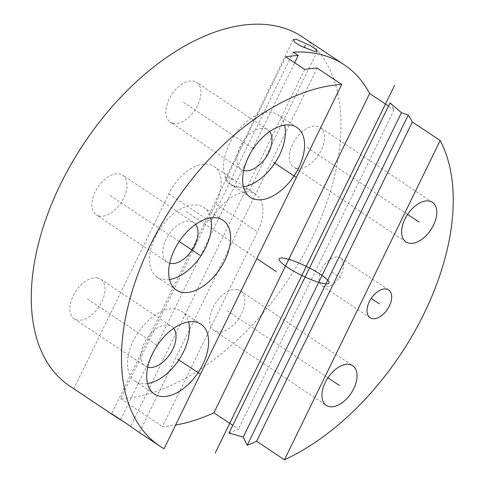 <?xml version="1.0" encoding="UTF-8"?>
<svg xmlns="http://www.w3.org/2000/svg" width="484" height="484" viewBox="0 0 484 484"><rect width="100%" height="100%" fill="white"/><g stroke="black" fill="none" stroke-linecap="round" stroke-linejoin="round"><path stroke-width="0.36" stroke-dasharray="2.42 1.81" d="M69.763 386.087A209.784 122.761 123.7 0 0 73.852 388.616L168.819 193.903A39.113 22.887 -56.3 0 1 213.946 166.411A39.113 22.887 -56.3 0 1 215.689 204.012L120.716 398.725A209.784 122.761 123.7 0 0 310.014 242.266A209.784 122.761 123.7 0 0 302.482 36.972M99.166 216.033A23.825 13.939 -56.3 0 1 96.219 214.805A23.825 13.939 -56.3 0 1 96.413 189.54A23.825 13.939 -56.3 0 1 119.699 173.931A23.825 13.939 -56.3 0 1 122.646 175.16A23.825 13.939 -56.3 0 1 122.452 200.424A23.825 13.939 -56.3 0 1 99.166 216.033M173.133 123.269A23.825 13.939 -56.3 0 1 170.186 122.035A23.825 13.939 -56.3 0 1 170.38 96.776A23.825 13.939 -56.3 0 1 193.673 81.161A23.825 13.939 -56.3 0 1 196.619 82.389A23.825 13.939 -56.3 0 1 196.425 107.654A23.825 13.939 -56.3 0 1 173.133 123.269M97.707 277.913A23.825 13.939 123.7 0 0 74.421 293.522A23.825 13.939 123.7 0 0 74.227 318.787A23.825 13.939 123.7 0 0 77.174 320.021A23.825 13.939 123.7 0 0 100.46 304.406A23.825 13.939 123.7 0 0 100.654 279.141A23.825 13.939 123.7 0 0 97.707 277.913M296.656 168.347A23.825 13.939 -56.3 0 1 293.709 167.113A23.825 13.939 -56.3 0 1 293.903 141.848A23.825 13.939 -56.3 0 1 317.189 126.239A23.825 13.939 -56.3 0 1 320.136 127.467A23.825 13.939 -56.3 0 1 319.942 152.732A23.825 13.939 -56.3 0 1 296.656 168.347M237.493 289.638A23.825 13.939 123.7 0 0 214.206 305.253A23.825 13.939 123.7 0 0 214.013 330.511A23.825 13.939 123.7 0 0 216.959 331.746A23.825 13.939 123.7 0 0 240.245 316.131A23.825 13.939 123.7 0 0 240.439 290.866A23.825 13.939 123.7 0 0 237.493 289.638M120.577 419.664L294.647 62.769M293.274 52.157L210.564 221.732A39.113 22.887 123.7 0 1 255.691 194.241A39.113 22.887 123.7 0 1 257.434 231.842L162.461 426.555A209.784 122.761 123.7 0 0 175.625 425.037M73.852 388.616L120.54 419.737M317.123 68.05L139.446 432.339L164.058 448.747M285.76 56.846L111.689 413.741M228.986 433.107A209.784 122.761 123.7 0 0 238.388 429.096L232.768 425.351M120.716 398.725L162.461 426.555M135.357 429.81A209.784 122.761 123.7 0 0 139.446 432.339M388.489 106.069L394.109 109.814A209.784 122.761 123.7 0 0 390.037 102.898M324.165 286.619A16.71 9.777 -56.3 0 1 322.102 285.76A16.71 9.777 -56.3 0 1 322.235 268.033A16.71 9.777 -56.3 0 1 338.576 257.083A16.71 9.777 -56.3 0 1 340.639 257.948A16.71 9.777 -56.3 0 1 340.506 275.668A16.71 9.777 -56.3 0 1 324.165 286.619M394.109 109.814L238.388 429.096M228.884 177.574L225.532 178.445L226.464 181.815L231.769 185.505L249.569 190.17L235.938 181.077L228.884 177.574M304.666 69.448L130.595 426.344M169.497 279.54A41.957 24.551 -56.3 0 1 162.364 279.401A41.957 24.551 -56.3 0 1 157.173 277.235A41.957 24.551 -56.3 0 1 157.518 232.737A41.957 24.551 -56.3 0 1 198.531 205.24A41.957 24.551 -56.3 0 1 203.722 207.412A41.957 24.551 -56.3 0 1 210.588 217.897M169.709 263.26A23.825 13.939 -56.3 0 1 167.234 262.147A23.825 13.939 -56.3 0 1 167.428 236.882A23.825 13.939 -56.3 0 1 190.714 221.267A23.825 13.939 -56.3 0 1 193.661 222.501A23.825 13.939 -56.3 0 1 195.645 224.352M243.47 186.77A41.957 24.551 -56.3 0 1 236.331 186.63A41.957 24.551 -56.3 0 1 231.146 184.464A41.957 24.551 -56.3 0 1 231.485 139.973A41.957 24.551 -56.3 0 1 272.504 112.476A41.957 24.551 -56.3 0 1 277.689 114.641A41.957 24.551 -56.3 0 1 284.556 125.132M243.682 170.489A23.825 13.939 -56.3 0 1 241.201 169.376A23.825 13.939 -56.3 0 1 241.395 144.111A23.825 13.939 -56.3 0 1 264.688 128.502A23.825 13.939 -56.3 0 1 267.634 129.73A23.825 13.939 -56.3 0 1 269.612 131.588M147.505 383.522A41.957 24.551 -56.3 0 1 140.372 383.382A41.957 24.551 -56.3 0 1 135.181 381.217A41.957 24.551 -56.3 0 1 135.526 336.719A41.957 24.551 -56.3 0 1 176.539 309.222A41.957 24.551 -56.3 0 1 181.73 311.394A41.957 24.551 -56.3 0 1 188.597 321.878M173.653 328.334A23.825 13.939 123.7 0 0 171.669 326.482A23.825 13.939 123.7 0 0 168.722 325.248A23.825 13.939 123.7 0 0 145.436 340.863A23.825 13.939 123.7 0 0 145.242 366.128A23.825 13.939 123.7 0 0 147.717 367.241M186.122 211.526L256.786 258.631M179.213 241.498L109.432 194.985M183.406 102.215L253.18 148.727L183.406 102.215M87.441 298.967L157.221 345.479L87.441 298.967M407.601 214.406L306.923 147.293M227.226 310.692L327.904 377.804M340.966 278.246L331.371 271.851M236.277 186.909L236.882 185.668M168.819 193.903L210.564 221.732M215.689 204.012L257.434 231.842M405.985 241.958L293.709 167.113M432.418 202.312L320.136 127.467M214.013 330.511L326.295 405.362M240.439 290.866L352.721 365.716M370.085 317.74L322.102 285.76M388.622 289.934L340.639 257.948M213.946 166.411L235.938 181.077M249.532 190.133L255.691 194.241M293.256 39.597L225.532 178.445M317.286 51.316L249.562 190.17M176.37 290.025L157.173 277.235M222.912 220.202L203.722 207.412M167.234 262.147L96.219 214.805M193.661 222.501L122.646 175.16M250.337 197.26L231.146 184.464M296.88 127.437L277.689 114.641M241.201 169.376L170.186 122.035M267.634 129.73L196.619 82.389M154.378 394.006L135.181 381.217M200.921 324.183L181.73 311.394M74.227 318.787L145.242 366.128M100.654 279.141L171.669 326.482"/><path stroke-width="0.73" d="M388.489 106.069L369.637 93.503A209.784 122.761 123.7 0 0 344.227 64.795L302.482 36.972A209.784 122.761 123.7 0 0 83.974 143.433A209.784 122.761 123.7 0 0 69.763 386.087L116.45 417.208A209.784 122.761 123.7 0 0 120.54 419.737L120.577 419.664M294.647 62.769L298.217 55.448A209.784 122.761 123.7 0 0 285.76 56.846L304.666 69.448A209.784 122.761 123.7 0 1 317.123 68.05L341.734 84.458A209.784 122.761 123.7 0 0 152.436 240.917A209.784 122.761 123.7 0 0 159.968 446.218A209.784 122.761 123.7 0 0 164.058 448.747L341.734 84.458M344.227 64.795A209.784 122.761 123.7 0 0 293.274 52.157L298.217 55.448M159.968 446.218L135.357 429.81A209.784 122.761 123.7 0 1 130.595 426.344L111.689 413.741A209.784 122.761 123.7 0 0 116.45 417.208M247.221 445.262L243.24 437.064L228.986 433.107L390.037 102.898L401.448 112.693L408.272 115.053L247.221 445.262A209.784 122.761 123.7 0 0 256.623 441.251L284.453 459.8A209.784 122.761 123.7 0 0 440.174 140.523L284.453 459.8M175.625 425.037A209.784 122.761 123.7 0 0 213.916 412.779L232.768 425.351M440.174 140.523L412.344 121.968A209.784 122.761 123.7 0 0 408.272 115.053M296.317 39.307L310.02 45.46L315.58 49.168L317.286 51.316L314.358 51.334L300.322 45.865L294.762 42.156L293.256 39.597L296.317 39.307M412.344 121.968L256.623 441.251M408.932 243.192A23.825 13.939 -56.3 0 1 405.985 241.958A23.825 13.939 -56.3 0 1 406.179 216.699A23.825 13.939 -56.3 0 1 429.471 201.084A23.825 13.939 -56.3 0 1 432.418 202.312A23.825 13.939 -56.3 0 1 432.224 227.577A23.825 13.939 -56.3 0 1 408.932 243.192M349.775 364.482A23.825 13.939 123.7 0 0 326.488 380.097A23.825 13.939 123.7 0 0 326.295 405.362A23.825 13.939 123.7 0 0 329.235 406.59A23.825 13.939 123.7 0 0 352.527 390.975A23.825 13.939 123.7 0 0 352.721 365.716A23.825 13.939 123.7 0 0 349.775 364.482M372.148 318.605A16.71 9.777 -56.3 0 1 370.085 317.74A16.71 9.777 -56.3 0 1 370.218 300.019A16.71 9.777 -56.3 0 1 386.559 289.069A16.71 9.777 -56.3 0 1 388.622 289.934A16.71 9.777 -56.3 0 1 388.489 307.655A16.71 9.777 -56.3 0 1 372.148 318.605M401.448 112.693L243.24 437.064M369.637 93.503L213.916 412.779M181.554 292.197A41.957 24.551 -56.3 0 1 176.37 290.025A41.957 24.551 -56.3 0 1 176.708 245.533A41.957 24.551 -56.3 0 1 217.727 218.036A41.957 24.551 -56.3 0 1 222.912 220.202A41.957 24.551 -56.3 0 1 222.573 264.7A41.957 24.551 -56.3 0 1 181.554 292.197M255.528 199.426A41.957 24.551 -56.3 0 1 250.337 197.26A41.957 24.551 -56.3 0 1 250.682 152.762A41.957 24.551 -56.3 0 1 291.695 125.265A41.957 24.551 -56.3 0 1 296.88 127.437A41.957 24.551 -56.3 0 1 296.541 171.929A41.957 24.551 -56.3 0 1 255.528 199.426M159.563 396.178A41.957 24.551 -56.3 0 1 154.378 394.006A41.957 24.551 -56.3 0 1 154.717 349.515A41.957 24.551 -56.3 0 1 195.736 322.017A41.957 24.551 -56.3 0 1 200.921 324.183A41.957 24.551 -56.3 0 1 200.582 368.681A41.957 24.551 -56.3 0 1 159.563 396.178M210.588 217.897A41.957 24.551 -56.3 0 1 200.878 255.939A41.957 24.551 -56.3 0 1 169.497 279.54M195.645 224.352A23.825 13.939 -56.3 0 1 192.263 249.72A23.825 13.939 -56.3 0 1 170.18 263.375A23.825 13.939 -56.3 0 1 169.709 263.26M284.556 125.132A41.957 24.551 -56.3 0 1 274.845 163.168A41.957 24.551 -56.3 0 1 243.47 186.77M269.612 131.588A23.825 13.939 -56.3 0 1 266.236 156.955A23.825 13.939 -56.3 0 1 244.148 170.604A23.825 13.939 -56.3 0 1 243.682 170.489M188.597 321.878A41.957 24.551 -56.3 0 1 178.886 359.921A41.957 24.551 -56.3 0 1 147.505 383.522M147.717 367.241A23.825 13.939 123.7 0 0 148.189 367.356A23.825 13.939 123.7 0 0 170.271 353.707A23.825 13.939 123.7 0 0 173.653 328.334M256.786 258.631L276.328 271.657M394.521 85.462L215.223 453.078M199.638 255.116L179.213 241.498M273.611 162.346L295.682 177.059M177.646 359.098L199.723 373.811M419.198 222.138L407.601 214.406M327.904 377.804L339.508 385.536M379.353 303.837L371.216 298.41L379.353 303.837M320.68 274.519A27.733 5.058 -154 0 1 322.774 283.412A27.733 5.058 -154 0 1 287.448 267.349A27.733 5.058 -154 0 1 285.348 258.462A27.733 5.058 -154 0 1 320.68 274.519M305.337 45.321L304.152 47.759L305.337 45.321"/></g></svg>
